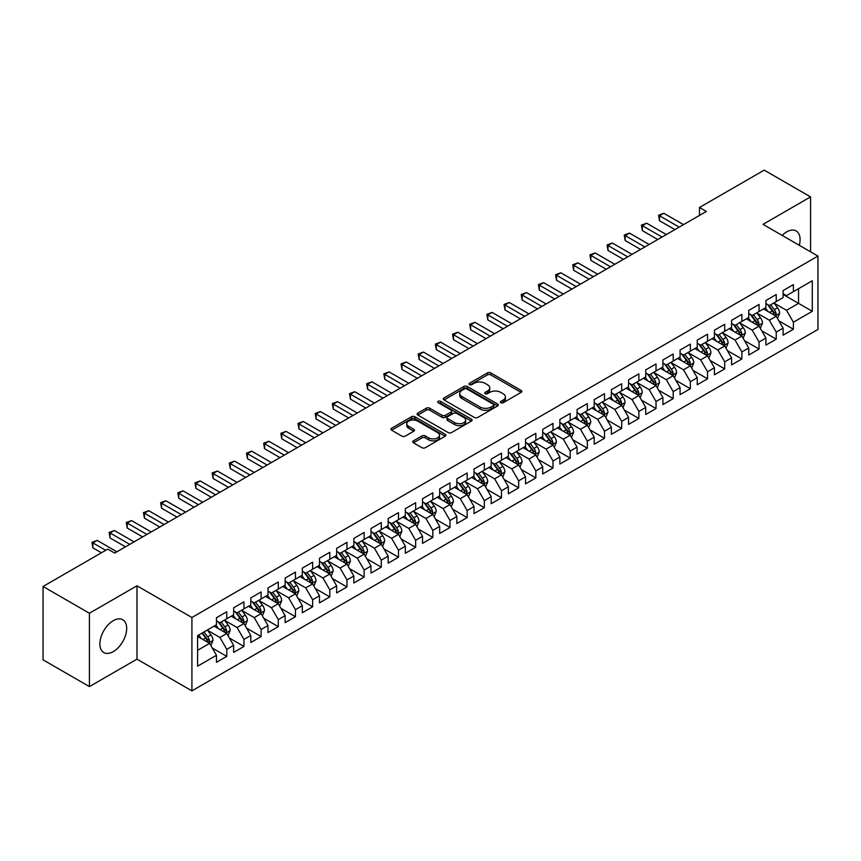 <?xml version="1.0" encoding="UTF-8"?>
<svg xmlns="http://www.w3.org/2000/svg" width="861" height="861" viewBox="0 0 861 861"><rect width="100%" height="100%" fill="white"/><g stroke="black" fill="none" stroke-linecap="round" stroke-linejoin="round"><path stroke-width="1.29" d="M500.865 402.722A1.668 0.969 0 0 0 503.222 402.722L521.131 392.379A2.379 1.378 0 0 0 521.831 391.411A2.379 1.378 0 0 0 521.131 390.442L490.792 372.921A2.379 1.378 0 0 0 487.423 372.921L469.514 383.263A1.668 0.969 0 0 0 469.019 383.941A1.668 0.969 0 0 0 469.514 384.619A1.668 0.969 0 0 0 471.871 384.619L474.185 383.285A7.631 4.402 0 0 1 484.98 383.285L487.509 384.749A7.631 4.402 0 0 1 489.737 387.859A7.631 4.402 0 0 1 487.509 390.969L485.184 392.315A1.668 0.969 0 0 0 484.7 392.993A1.668 0.969 0 0 0 485.184 393.671A1.668 0.969 0 0 0 487.541 393.671L489.866 392.336A7.631 4.402 0 0 1 500.65 392.336L503.179 393.789A7.631 4.402 0 0 1 505.418 396.91A7.631 4.402 0 0 1 503.179 400.021L500.865 401.355A1.668 0.969 0 0 0 500.37 402.044A1.668 0.969 0 0 0 500.865 402.722L500.865 401.355M113.275 651.616A18.942 10.935 120 0 0 125.652 634.923A18.942 10.935 120 0 0 122.746 619.748A18.942 10.935 120 0 0 113.275 620.684A18.942 10.935 120 0 0 100.898 637.377A18.942 10.935 120 0 0 103.804 652.552A18.942 10.935 120 0 0 113.275 651.616M799.299 245.31A18.942 10.935 120 0 0 796.167 230.952A18.942 10.935 120 0 0 786.696 231.889A18.942 10.935 120 0 0 782.165 235.419M413.431 440.843A2.379 1.378 0 0 0 412.731 441.811A2.379 1.378 0 0 0 413.431 442.791L421.944 447.698A2.379 1.378 0 0 0 425.312 447.698L445.202 436.215A2.379 1.378 0 0 0 445.901 435.246A2.379 1.378 0 0 0 445.202 434.278L414.862 416.756A2.379 1.378 0 0 0 411.493 416.756L391.604 428.24A2.379 1.378 0 0 0 390.905 429.208A2.379 1.378 0 0 0 391.604 430.188L401.883 436.118A2.379 1.378 0 0 0 405.262 436.118L413.764 431.21A2.379 1.378 0 0 0 414.464 430.231A2.379 1.378 0 0 0 413.764 429.262L408.674 426.313A6.371 3.681 0 0 1 406.801 423.72A6.371 3.681 0 0 1 410.74 420.319A6.371 3.681 0 0 1 417.682 421.115L437.657 432.642A6.371 3.681 0 0 1 439.53 435.246A6.371 3.681 0 0 1 435.591 438.647A6.371 3.681 0 0 1 428.638 437.851L425.312 435.924A2.379 1.378 0 0 0 421.944 435.924L413.431 440.843L413.431 442.791M89.415 613.247L89.415 686.604L136.974 659.149L136.974 585.792L89.415 613.247L43.05 586.481L107.786 549.114L114.653 553.074L706.343 211.462L699.476 207.501L699.476 215.433M136.974 585.792L191.917 617.509L817.95 256.072L817.95 329.44L191.917 690.866L191.917 617.509M810.567 251.81L810.567 196.889L763.007 224.355L817.95 256.072M810.567 196.889L764.202 170.134L699.476 207.501M474.357 417.434A2.379 1.378 0 0 0 477.726 417.434L497.615 405.961A2.379 1.378 0 0 0 498.315 404.982A2.379 1.378 0 0 0 497.615 404.013L467.275 386.492A2.379 1.378 0 0 0 463.907 386.492L444.018 397.976A2.379 1.378 0 0 0 443.318 398.955A2.379 1.378 0 0 0 444.018 399.924L474.357 417.434M438.873 403.077A1.668 0.969 0 0 1 440.563 403.314L471.376 421.104L451.519 432.566A2.379 1.378 0 0 1 448.15 432.566L417.811 415.056L417.811 413.108A2.379 1.378 0 0 0 417.111 414.087A2.379 1.378 0 0 0 417.811 415.056M417.811 413.108L426.324 408.2A2.379 1.378 0 0 1 429.693 408.2L441.994 415.303A2.379 1.378 0 0 0 445.374 415.303L451.013 412.042A2.379 1.378 0 0 0 451.713 411.063A2.379 1.378 0 0 0 451.013 410.094L438.206 402.7A1.668 0.969 0 0 1 437.722 402.012A1.668 0.969 0 0 1 438.744 401.129A1.668 0.969 0 0 1 440.563 401.334L471.408 419.146A2.379 1.378 0 0 1 472.108 420.114A2.379 1.378 0 0 1 471.408 421.083L471.408 419.146M783.09 294.44L798.545 303.363L798.545 288.693L812.289 280.761L793.401 291.664L793.401 284.625L783.09 290.577L783.09 297.615L776.224 301.576L776.224 294.537L765.924 300.489L765.924 307.528L759.058 311.488L759.058 304.45L748.758 310.401L748.758 317.44L741.881 321.401L741.881 314.362L731.581 320.314L731.581 327.352L724.714 331.313L724.714 324.274L714.415 330.226L714.415 337.264L707.548 341.236L707.548 334.197L697.238 340.138L697.238 347.177L690.371 351.148L690.371 344.109L680.072 350.05L680.072 357.089L673.205 361.06L673.205 354.022L662.905 359.963L662.905 367.001L656.028 370.973L656.028 363.934L645.728 369.886L645.728 376.914L638.862 380.885L638.862 373.846L628.562 379.798L628.562 386.837L621.696 390.797L621.696 383.758L611.385 389.71L611.385 396.749L604.519 400.709L604.519 393.671L594.219 399.622L594.219 406.661L587.353 410.622L587.353 403.583L577.053 409.535L577.053 416.573L570.186 420.534L570.186 413.495L559.876 419.447L559.876 426.486L553.01 430.446L553.01 423.408L542.71 429.359L542.71 436.398L535.843 440.358L535.843 433.32L525.533 439.271L525.533 446.31L518.666 450.281L518.666 443.243L508.367 449.184L508.367 456.222L501.5 460.194L501.5 453.155L491.2 459.096L491.2 466.135L484.334 470.106L484.334 463.067L474.024 469.008L474.024 476.047L467.157 480.018L467.157 472.98L456.857 478.92L456.857 485.959L449.991 489.931L449.991 482.892L439.691 488.844L439.691 495.882L432.814 499.843L432.814 492.804L422.514 498.756L422.514 505.794L415.648 509.755L415.648 502.716L405.348 508.668L405.348 515.707L398.482 519.667L398.482 512.629L388.171 518.58L388.171 525.619L381.305 529.58L381.305 522.541L371.005 528.493L371.005 535.531L364.138 539.492L364.138 532.453L353.839 538.405L353.839 545.443L346.961 549.404L346.961 542.365L336.662 548.317L336.662 555.356L329.795 559.327L329.795 552.288L319.496 558.229L319.496 565.268L312.629 569.239L312.629 562.201L302.319 568.142L302.319 575.18L295.452 579.152L295.452 572.113L285.152 578.054L285.152 585.093L278.286 589.064L278.286 582.025L267.986 587.966L267.986 595.005L261.109 598.976L261.109 591.938L250.809 597.889L250.809 604.928L243.943 608.888L243.943 601.85L233.643 607.801L233.643 614.84L226.777 618.801L226.777 611.762L216.466 617.714L216.466 624.752L197.589 635.655L197.589 666.188L216.466 655.286L209.6 643.382L197.589 636.451M812.289 280.761L812.289 311.295L793.401 322.197L786.523 310.304L774.082 303.115M778.882 320.862L793.401 329.236L793.401 322.197M793.401 329.236L783.09 335.187L783.09 328.149L776.224 332.109L769.357 320.217L756.905 313.027M761.716 330.775L776.224 339.148L776.224 332.109M776.224 339.148L765.924 345.1L765.924 338.061L759.058 342.021L752.191 330.129L739.739 322.94M744.55 340.687L759.058 349.06L759.058 342.021M759.058 349.06L748.758 355.012L748.758 347.973L741.881 351.934L735.014 340.041L722.573 332.852M727.373 350.599L741.881 358.972L741.881 351.934M741.881 358.972L731.581 364.924L731.581 357.885L724.714 361.846L717.848 349.953L705.396 342.764M710.207 360.511L724.714 368.885L724.714 361.846M724.714 368.885L714.415 374.836L714.415 367.798L707.548 371.769L700.671 359.866L688.23 352.676M693.04 370.424L707.548 378.808L707.548 371.769M707.548 378.808L697.238 384.749L697.238 377.71L690.371 381.681L683.505 369.778L671.053 362.599M675.863 380.336L690.371 388.72L690.371 381.681M690.371 388.72L680.072 394.661L680.072 387.622L673.205 391.594L666.339 379.69L653.886 372.512M658.697 390.248L673.205 398.632L673.205 391.594M673.205 398.632L662.905 404.573L662.905 397.534L656.028 401.506L649.162 389.613L636.72 382.424M641.52 400.171L656.028 408.544L656.028 401.506M656.028 408.544L645.728 414.485L645.728 407.447L638.862 411.418L631.996 399.526L619.543 392.336M624.354 410.084L638.862 418.457L638.862 411.418M638.862 418.457L628.562 424.408L628.562 417.37L621.696 421.33L614.829 409.438L602.377 402.248M607.188 419.996L621.696 428.369L621.696 421.33M621.696 428.369L611.385 434.321L611.385 427.282L604.519 431.243L597.652 419.35L585.2 412.161M590.011 429.908L604.519 438.281L604.519 431.243M604.519 438.281L594.219 444.233L594.219 437.194L587.353 441.155L580.486 429.262L568.034 422.073M572.845 439.82L587.353 448.194L587.353 441.155M587.353 448.194L577.053 454.145L577.053 447.107L570.186 451.067L563.309 439.175L550.868 431.985M555.668 449.733L570.186 458.106L570.186 451.067M570.186 458.106L559.876 464.057L559.876 457.019L553.01 460.979L546.143 449.087L533.691 441.897M538.502 459.645L553.01 468.018L553.01 460.979M553.01 468.018L542.71 473.97L542.71 466.931L535.843 470.892L528.977 458.999L516.525 451.81M521.335 469.557L535.843 477.93L535.843 470.892M535.843 477.93L525.533 483.882L525.533 476.843L518.666 480.815L511.8 468.911L499.348 461.722M504.159 479.469L518.666 487.853L518.666 480.815M518.666 487.853L508.367 493.794L508.367 486.756L501.5 490.727L494.634 478.824L482.182 471.645M486.992 489.382L501.5 497.766L501.5 490.727M501.5 497.766L491.2 503.707L491.2 496.668L484.334 500.639L477.457 488.736L465.015 481.557M469.815 499.294L484.334 507.678L484.334 500.639M484.334 507.678L474.024 513.619L474.024 506.58L467.157 510.551L460.291 498.659L447.838 491.47M452.649 509.206L467.157 517.59L467.157 510.551M467.157 517.59L456.857 523.531L456.857 516.492L449.991 520.464L443.124 508.571L430.672 501.382M435.483 519.129L449.991 527.502L449.991 520.464M449.991 527.502L439.691 533.454L439.691 526.415L432.814 530.376L425.947 518.483L413.506 511.294M418.306 529.041L432.814 537.415L432.814 530.376M432.814 537.415L422.514 543.366L422.514 536.328L415.648 540.288L408.781 528.396L396.329 521.206M401.14 538.954L415.648 547.327L415.648 540.288M415.648 547.327L405.348 553.279L405.348 546.24L398.482 550.201L391.604 538.308L379.163 531.119M383.974 548.866L398.482 557.239L398.482 550.201M398.482 557.239L388.171 563.191L388.171 556.152L381.305 560.113L374.438 548.22L361.986 541.031M366.797 558.778L381.305 567.151L381.305 560.113M381.305 567.151L371.005 573.103L371.005 566.064L364.138 570.025L357.272 558.132L344.82 550.943M349.631 568.69L364.138 577.064L364.138 570.025M364.138 577.064L353.839 583.015L353.839 575.977L346.961 579.937L340.095 568.045L327.654 560.855M332.454 578.603L346.961 586.976L346.961 579.937M346.961 586.976L336.662 592.928L336.662 585.889L329.795 589.86L322.929 577.957L310.477 570.768M315.287 588.515L329.795 596.899L329.795 589.86M329.795 596.899L319.496 602.84L319.496 595.801L312.629 599.773L305.752 587.869L293.31 580.691M298.121 598.427L312.629 606.811L312.629 599.773M312.629 606.811L302.319 612.752L302.319 605.713L295.452 609.685L288.586 597.782L276.133 590.603M280.944 608.34L295.452 616.724L295.452 609.685M295.452 616.724L285.152 622.664L285.152 615.626L278.286 619.597L271.419 607.705L258.967 600.515M263.778 618.252L278.286 626.636L278.286 619.597M278.286 626.636L267.986 632.577L267.986 625.538L261.109 629.509L254.243 617.617L241.801 610.427M246.601 628.175L261.109 636.548L261.109 629.509M261.109 636.548L250.809 642.5L250.809 635.461L243.943 639.422L237.076 627.529L224.624 620.34M229.435 638.087L243.943 646.46L243.943 639.422M243.943 646.46L233.643 652.412L233.643 645.373L226.777 649.334L219.91 637.441L207.458 630.252M212.269 647.999L226.777 656.373L226.777 649.334M226.777 656.373L216.466 662.324L216.466 655.286M216.466 620.781L219.91 622.772L226.777 618.801M197.589 650.324L209.6 643.382M233.643 610.869L237.076 612.849L243.943 608.888M219.91 637.441L226.777 633.47L214.066 626.141M233.643 645.373L226.777 633.47M250.809 600.956L254.243 602.937L261.109 598.976M237.076 627.529L243.943 623.558L231.232 616.228M250.809 635.461L243.943 623.558M267.986 591.044L271.419 593.025L278.286 589.064M254.243 617.617L261.109 613.645L248.409 606.316M267.986 625.538L261.109 613.645M285.152 581.132L288.586 583.112L295.452 579.152M271.419 607.705L278.286 603.733L265.575 596.393M285.152 615.626L278.286 603.733M302.319 571.22L305.752 573.2L312.629 569.239M288.586 597.782L295.452 593.821L282.752 586.481M302.319 605.713L295.452 593.821M319.496 561.307L322.929 563.288L329.795 559.327M305.752 587.869L312.629 583.909L299.919 576.569M319.496 595.801L312.629 583.909M336.662 551.395L340.095 553.375L346.961 549.404M322.929 577.957L329.795 573.996L317.085 566.656M336.662 585.889L329.795 573.996M353.839 541.483L357.272 543.463L364.138 539.492M340.095 568.045L346.961 564.084L334.262 556.744M353.839 575.977L346.961 564.084M371.005 531.571L374.438 533.551L381.305 529.58M357.272 558.132L364.138 554.172L351.428 546.832M371.005 566.064L364.138 554.172M388.171 521.648L391.604 523.639L398.482 519.667M374.438 548.22L381.305 544.26L368.605 536.92M388.171 556.152L381.305 544.26M405.348 511.735L408.781 513.726L415.648 509.755M391.604 538.308L398.482 534.337L385.771 527.007M405.348 546.24L398.482 534.337M422.514 501.823L425.947 503.803L432.814 499.843M408.781 528.396L415.648 524.424L402.937 517.095M422.514 536.328L415.648 524.424M439.691 491.911L443.124 493.891L449.991 489.931M425.947 518.483L432.814 514.512L420.114 507.183M439.691 526.415L432.814 514.512M456.857 481.999L460.291 483.979L467.157 480.018M443.124 508.571L449.991 504.6L437.28 497.271M456.857 516.492L449.991 504.6M474.024 472.086L477.457 474.067L484.334 470.106M460.291 498.659L467.157 494.688L454.457 487.348M474.024 506.58L467.157 494.688M491.2 462.174L494.634 464.154L501.5 460.194M477.457 488.736L484.334 484.775L471.624 477.435M491.2 496.668L484.334 484.775M508.367 452.262L511.8 454.242L518.666 450.281M494.634 478.824L501.5 474.863L488.79 467.523M508.367 486.756L501.5 474.863M525.533 442.35L528.977 444.33L535.843 440.358M511.8 468.911L518.666 464.951L505.967 457.611M525.533 476.843L518.666 464.951M542.71 432.437L546.143 434.418L553.01 430.446M528.977 458.999L535.843 455.038L523.133 447.698M542.71 466.931L535.843 455.038M559.876 422.525L563.309 424.505L570.186 420.534M546.143 449.087L553.01 445.126L540.299 437.786M559.876 457.019L553.01 445.126M577.053 412.602L580.486 414.593L587.353 410.622M563.309 439.175L570.186 435.214L557.476 427.874M577.053 447.107L570.186 435.214M594.219 402.69L597.652 404.681L604.519 400.709M580.486 429.262L587.353 425.291L574.642 417.962M594.219 437.194L587.353 425.291M611.385 392.777L614.829 394.758L621.696 390.797M597.652 419.35L604.519 415.379L591.819 408.049M611.385 427.282L604.519 415.379M628.562 382.865L631.996 384.845L638.862 380.885M614.829 409.438L621.696 405.466L608.985 398.137M628.562 417.37L621.696 405.466M645.728 372.953L649.162 374.933L656.028 370.973M631.996 399.526L638.862 395.554L626.151 388.225M645.728 407.447L638.862 395.554M662.905 363.041L666.339 365.021L673.205 361.06M649.162 389.613L656.028 385.642L643.328 378.302M662.905 397.534L656.028 385.642M680.072 353.128L683.505 355.109L690.371 351.148M666.339 379.69L673.205 375.73L660.495 368.39M680.072 387.622L673.205 375.73M697.238 343.216L700.671 345.196L707.548 341.236M683.505 369.778L690.371 365.817L677.672 358.477M697.238 377.71L690.371 365.817M714.415 333.304L717.848 335.284L724.714 331.313M700.671 359.866L707.548 355.905L694.838 348.565M714.415 367.798L707.548 355.905M731.581 323.392L735.014 325.372L741.881 321.401M717.848 349.953L724.714 345.993L712.004 338.653M731.581 357.885L724.714 345.993M748.758 313.479L752.191 315.46L759.058 311.488M735.014 340.041L741.881 336.081L729.181 328.741M748.758 347.973L741.881 336.081M765.924 303.556L769.357 305.547L776.224 301.576M752.191 330.129L759.058 326.168L746.347 318.828M765.924 338.061L759.058 326.168M783.09 293.644L786.523 295.635L793.401 291.664M769.357 320.217L776.224 316.245L763.524 308.916M783.09 328.149L776.224 316.245M43.05 586.481L43.05 659.838L89.415 686.604M136.974 659.149L191.917 690.866M786.523 310.304L798.545 303.363L812.289 311.295M501.532 402.959L503.179 402.001A7.631 4.402 0 0 0 505.418 398.891L505.418 396.91M489.737 387.859L489.737 389.839A7.631 4.402 0 0 1 487.509 392.95L485.852 393.907M521.131 390.442L521.131 392.379L490.792 374.901A2.379 1.378 0 0 0 487.423 374.901L470.181 384.856M497.615 404.013L497.615 405.961L467.275 388.483A2.379 1.378 0 0 0 463.907 388.483L444.05 399.945M493.407 405.66A1.668 0.969 0 0 0 493.891 404.982A1.668 0.969 0 0 0 493.407 404.304L466.77 388.924A1.668 0.969 0 0 0 464.413 388.924L461.97 390.334A7.631 4.402 0 0 0 459.742 393.455A7.631 4.402 0 0 0 461.97 396.566L480.169 407.081A7.631 4.402 0 0 0 490.964 407.081L493.407 405.66L493.407 407.651A1.668 0.969 0 0 0 493.891 406.962L493.891 404.982M459.742 393.455L459.742 395.436A7.631 4.402 0 0 0 461.97 398.546L461.97 396.566M493.407 407.651L490.964 409.061A7.631 4.402 0 0 1 480.169 409.061L461.97 398.546M417.843 415.077L426.324 410.18L426.324 408.2M451.713 411.063L451.713 413.043A2.379 1.378 0 0 1 451.013 414.023L445.374 417.284A2.379 1.378 0 0 1 441.994 417.284L429.693 410.18A2.379 1.378 0 0 0 426.324 410.18M454.769 422.665A6.371 3.681 0 0 0 461.711 423.472A6.371 3.681 0 0 0 465.65 420.071A6.371 3.681 0 0 0 463.778 417.467L456.75 413.398A2.379 1.378 0 0 0 453.37 413.398L447.731 416.659A2.379 1.378 0 0 0 447.031 417.639A2.379 1.378 0 0 0 447.731 418.607L454.769 422.665L454.769 424.656A6.371 3.681 0 0 0 461.711 425.452A6.371 3.681 0 0 0 465.65 422.051L465.65 420.071M447.031 417.639L447.031 419.619A2.379 1.378 0 0 0 447.731 420.588L447.731 418.607M454.769 424.656L447.731 420.588M439.53 435.246L439.53 437.227A6.371 3.681 0 0 1 435.591 440.628A6.371 3.681 0 0 1 428.638 439.831L425.312 437.905A2.379 1.378 0 0 0 421.944 437.905L413.463 442.802M406.801 423.72L406.801 425.7A6.371 3.681 0 0 0 408.674 428.304L408.674 426.313M413.732 431.221L408.674 428.304M445.169 436.236L414.862 418.737A2.379 1.378 0 0 0 411.493 418.737L391.637 430.209M777.494 318.452L779.625 313.253A6.436 3.713 -120 0 0 777.569 307.775L773.921 302.911M768.109 311.564L765.343 307.861M775.018 315.546L776.148 313.533A6.436 3.713 -120 0 0 774.308 309.659L770.66 304.794M768.582 305.095L773.081 311.112A3.283 1.894 60 0 1 773.684 312.102L776.148 313.533M767.452 304.439L772.252 310.853A6.436 3.713 60 0 1 774.093 314.717L774.222 315.094M679.211 227.132L659.515 215.756L663.809 213.28L683.505 224.656M674.916 229.607L659.515 220.717L659.515 215.756L658.579 215.218L663.809 213.28M659.515 220.717L658.579 215.218M760.328 328.364L762.459 323.166A6.436 3.713 -120 0 0 760.403 317.687L756.754 312.823M750.943 321.476L748.166 317.774M757.841 325.458L758.982 323.445A6.436 3.713 -120 0 0 757.142 319.571L753.493 314.706M751.405 315.008L755.915 321.024A3.283 1.894 60 0 1 756.507 322.014L758.982 323.445M750.275 314.351L755.075 320.766A6.436 3.713 60 0 1 756.916 324.629L757.045 325.006M743.151 338.276L745.282 333.078A6.436 3.713 -120 0 0 743.226 327.6L739.588 322.735M733.766 331.388L731 327.686M740.675 335.381L741.805 333.358A6.436 3.713 -120 0 0 739.965 329.483L736.316 324.619M734.239 324.92L738.749 330.936A3.283 1.894 60 0 1 739.341 331.926L741.805 333.358M733.109 324.263L737.909 330.678A6.436 3.713 60 0 1 739.75 334.542L739.879 334.918M662.044 237.044L642.349 225.668L646.643 223.193L666.339 234.569M657.75 239.519L642.349 230.63L642.349 225.668L641.402 225.13L646.643 223.193M642.349 230.63L641.402 225.13M644.867 246.956L625.183 235.58L629.466 233.105L649.162 244.481M640.584 249.432L625.183 240.542L625.183 235.58L624.236 235.042L629.466 233.105M625.183 240.542L624.236 235.042M725.984 348.188L728.115 343.001A6.436 3.713 -120 0 0 726.06 337.512L722.411 332.647M716.6 341.3L713.823 337.609M723.498 345.293L724.639 343.27A6.436 3.713 -120 0 0 722.799 339.395L719.15 334.531M717.073 334.832L721.572 340.848A3.283 1.894 60 0 1 722.164 341.839L724.639 343.27M715.932 334.176L720.732 340.59A6.436 3.713 60 0 1 722.583 344.465L722.713 344.83M708.818 358.101L710.938 352.913A6.436 3.713 -120 0 0 708.894 347.424L705.245 342.56M699.433 351.223L696.657 347.521M706.332 355.206L707.473 353.182A6.436 3.713 -120 0 0 705.633 349.308L701.984 344.443M699.896 344.744L704.406 350.761A3.283 1.894 60 0 1 704.998 351.762L707.473 353.182M698.766 344.099L703.566 350.502A6.436 3.713 60 0 1 705.407 354.377L705.536 354.743M627.701 256.869L608.006 245.503L612.3 243.017L631.996 254.393M623.407 259.344L608.006 250.454L608.006 245.503L607.059 244.954L612.3 243.017M608.006 250.454L607.059 244.954M610.535 266.781L590.84 255.416L595.134 252.93L614.829 264.305M606.241 269.256L590.84 260.366L590.84 255.416L589.893 254.867L595.134 252.93M590.84 260.366L589.893 254.867M691.641 368.013L693.772 362.825A6.436 3.713 -120 0 0 691.717 357.347L688.068 352.472M682.256 361.136L679.49 357.433M689.166 365.118L690.296 363.094A6.436 3.713 -120 0 0 688.456 359.231L684.807 354.355M682.73 354.657L687.229 360.673A3.283 1.894 60 0 1 687.831 361.674L690.296 363.094M681.6 354.011L686.4 360.415A6.436 3.713 60 0 1 688.24 364.289L688.37 364.655M593.358 276.693L573.663 265.328L577.957 262.842L597.652 274.218M589.064 279.179L573.663 270.279L573.663 265.328L572.726 264.779L577.957 262.842M573.663 270.279L572.726 264.779M674.475 377.925L676.606 372.738A6.436 3.713 -120 0 0 674.55 367.26L670.902 362.384M665.09 371.048L662.313 367.346M671.989 375.03L673.13 373.007A6.436 3.713 -120 0 0 671.289 369.143L667.641 364.268M665.553 364.569L670.062 370.585A3.283 1.894 60 0 1 670.654 371.586L673.13 373.007M664.423 363.923L669.223 370.327A6.436 3.713 60 0 1 671.063 374.201L671.203 374.567M576.192 286.605L556.497 275.24L560.791 272.765L580.486 284.13M571.898 289.092L556.497 280.191L556.497 275.24L555.549 274.691L560.791 272.765M556.497 280.191L555.549 274.691M657.309 387.848L659.429 382.65A6.436 3.713 -120 0 0 657.373 377.172L653.736 372.296M647.913 380.96L645.147 377.258M654.823 384.942L655.953 382.919A6.436 3.713 -120 0 0 654.112 379.055L650.464 374.18M648.387 374.492L652.896 380.497A3.283 1.894 60 0 1 653.488 381.498L655.953 382.919M647.257 373.835L652.057 380.239A6.436 3.713 60 0 1 653.897 384.114L654.026 384.49M559.015 296.518L539.33 285.152L543.614 282.677L563.309 294.042M554.732 299.004L539.33 290.103L539.33 285.152L538.383 284.604L543.614 282.677M539.33 290.103L538.383 284.604M640.132 397.76L642.263 392.562A6.436 3.713 -120 0 0 640.207 387.084L636.559 382.209M630.747 390.872L627.97 387.17M637.646 394.855L638.787 392.831A6.436 3.713 -120 0 0 636.946 388.968L633.298 384.092M631.221 384.404L635.719 390.41A3.283 1.894 60 0 1 636.322 391.411L638.787 392.831M630.08 383.748L634.891 390.151A6.436 3.713 60 0 1 636.731 394.026L636.86 394.403M541.849 306.441L522.153 295.065L526.448 292.589L546.143 303.955M537.555 308.916L522.153 300.026L522.153 295.065L521.206 294.516L526.448 292.589M522.153 300.026L521.206 294.516M622.966 407.673L625.086 402.474A6.436 3.713 -120 0 0 623.041 396.996L619.393 392.132M613.581 400.785L610.804 397.082M620.48 404.767L621.62 402.754A6.436 3.713 -120 0 0 619.78 398.88L616.132 394.015M614.044 394.316L618.553 400.322A3.283 1.894 60 0 1 619.145 401.323L621.62 402.754M612.914 393.66L617.714 400.064A6.436 3.713 60 0 1 619.554 403.938L619.683 404.315M524.683 316.353L504.987 304.977L509.281 302.502L528.977 313.867M520.388 318.828L504.987 309.938L504.987 304.977L504.04 304.428L509.281 302.502M504.987 309.938L504.04 304.428M605.789 417.585L607.92 412.387A6.436 3.713 -120 0 0 605.864 406.909L602.216 402.044M596.404 410.697L593.638 406.995M603.313 414.679L604.444 412.667A6.436 3.713 -120 0 0 602.603 408.792L598.955 403.927M596.877 404.229L601.376 410.245A3.283 1.894 60 0 1 601.979 411.235L604.444 412.667M595.747 403.572L600.548 409.987A6.436 3.713 60 0 1 602.388 413.85L602.517 414.227M507.506 326.265L487.81 314.889L492.105 312.414L511.8 323.779M503.211 328.741L487.81 319.851L487.81 314.889L486.874 314.351L492.105 312.414M487.81 319.851L486.874 314.351M588.623 427.497L590.754 422.299A6.436 3.713 -120 0 0 588.698 416.821L585.049 411.956M579.238 420.609L576.461 416.907M586.137 424.591L587.277 422.579A6.436 3.713 -120 0 0 585.437 418.704L581.788 413.84M579.701 414.141L584.21 420.157A3.283 1.894 60 0 1 584.802 421.147L587.277 422.579M578.57 413.484L583.371 419.899A6.436 3.713 60 0 1 585.211 423.763L585.351 424.139M490.339 336.177L470.644 324.801L474.938 322.326L494.634 333.702M486.045 338.653L470.644 329.763L470.644 324.801L469.697 324.263L474.938 322.326M470.644 329.763L469.697 324.263M571.456 437.41L573.577 432.211A6.436 3.713 -120 0 0 571.532 426.733L567.883 421.868M562.072 430.522L559.295 426.819M568.97 434.504L570.111 432.491A6.436 3.713 -120 0 0 568.26 428.617L564.612 423.752M562.534 424.053L567.044 430.07A3.283 1.894 60 0 1 567.636 431.06L570.111 432.491M561.404 423.397L566.204 429.811A6.436 3.713 60 0 1 568.045 433.675L568.174 434.052M473.173 346.09L453.478 334.714L457.761 332.238L477.457 343.614M468.879 348.565L453.478 339.675L453.478 334.714L452.531 334.176L457.761 332.238M453.478 339.675L452.531 334.176M554.28 447.322L556.41 442.123A6.436 3.713 -120 0 0 554.355 436.645L550.706 431.781M544.895 440.434L542.129 436.731M551.793 444.427L552.934 442.403A6.436 3.713 -120 0 0 551.094 438.529L547.445 433.664M545.368 433.966L549.867 439.982A3.283 1.894 60 0 1 550.47 440.972L552.934 442.403M544.227 433.309L549.038 439.723A6.436 3.713 60 0 1 550.879 443.587L551.008 443.964M455.996 356.002L436.301 344.626L440.595 342.151L460.291 353.527M451.702 358.477L436.301 349.588L436.301 344.626L435.354 344.088L440.595 342.151M436.301 349.588L435.354 344.088M537.113 457.234L539.244 452.047A6.436 3.713 -120 0 0 537.189 446.558L533.54 441.693M527.728 450.346L524.952 446.655M534.627 454.339L535.768 452.316A6.436 3.713 -120 0 0 533.928 448.441L530.279 443.576M528.191 443.878L532.701 449.894A3.283 1.894 60 0 1 533.293 450.884L535.768 452.316M527.061 443.221L531.861 449.636A6.436 3.713 60 0 1 533.702 453.51L533.831 453.876M438.83 365.914L419.135 354.549L423.429 352.063L443.124 363.439M434.536 368.39L419.135 359.5L419.135 354.549L418.188 354L423.429 352.063M419.135 359.5L418.188 354M519.936 467.146L522.067 461.959A6.436 3.713 -120 0 0 520.012 456.47L516.363 451.605M510.551 460.269L507.786 456.567M517.461 464.251L518.591 462.228A6.436 3.713 -120 0 0 516.751 458.353L513.102 453.489M511.025 453.79L515.524 459.806A3.283 1.894 60 0 1 516.126 460.807L518.591 462.228M509.895 453.144L514.695 459.548A6.436 3.713 60 0 1 516.535 463.422L516.665 463.788M421.653 375.826L401.958 364.461L406.252 361.975L425.947 373.351M417.37 378.302L401.958 369.412L401.958 364.461L401.022 363.912L406.252 361.975M401.958 369.412L401.022 363.912M502.77 477.059L504.901 471.871A6.436 3.713 -120 0 0 502.846 466.393L499.197 461.518M493.385 470.181L490.609 466.479M500.284 474.163L501.425 472.14A6.436 3.713 -120 0 0 499.584 468.276L495.936 463.401M493.848 463.702L498.358 469.719A3.283 1.894 60 0 1 498.95 470.719L501.425 472.14M492.718 463.057L497.518 469.46A6.436 3.713 60 0 1 499.369 473.335L499.498 473.701M404.487 385.739L384.792 374.374L389.086 371.887L408.781 383.263M400.193 388.225L384.792 379.324L384.792 374.374L383.845 373.825L389.086 371.887M384.792 379.324L383.845 373.825M485.604 486.971L487.724 481.783A6.436 3.713 -120 0 0 485.679 476.305L482.031 471.43M476.219 480.094L473.442 476.391M483.118 484.076L484.259 482.052A6.436 3.713 -120 0 0 482.408 478.189L478.77 473.313M476.682 473.615L481.191 479.631A3.283 1.894 60 0 1 481.783 480.632L484.259 482.052M475.552 472.969L480.352 479.373A6.436 3.713 60 0 1 482.192 483.247L482.321 483.613M387.321 395.651L367.625 384.286L371.92 381.81L391.604 393.176M383.027 398.137L367.625 389.237L367.625 384.286L366.678 383.737L371.92 381.81M367.625 389.237L366.678 383.737M468.427 496.894L470.558 491.696A6.436 3.713 -120 0 0 468.502 486.217L464.854 481.342M459.042 490.006L456.276 486.304M465.941 493.988L467.082 491.965A6.436 3.713 -120 0 0 465.241 488.101L461.593 483.225M459.516 483.538L464.014 489.543A3.283 1.894 60 0 1 464.617 490.544L467.082 491.965M458.386 482.881L463.186 489.285A6.436 3.713 60 0 1 465.026 493.159L465.155 493.536M370.144 405.563L350.449 394.198L354.743 391.723L374.438 403.088M365.85 408.049L350.449 399.149L350.449 394.198L349.512 393.649L354.743 391.723M350.449 399.149L349.512 393.649M451.261 506.806L453.392 501.608A6.436 3.713 -120 0 0 451.336 496.13L447.688 491.254M441.876 499.918L439.099 496.216M448.775 503.9L449.916 501.877A6.436 3.713 -120 0 0 448.075 498.013L444.427 493.138M442.339 493.45L446.848 499.455A3.283 1.894 60 0 1 447.44 500.456L449.916 501.877M441.209 492.793L446.009 499.197A6.436 3.713 60 0 1 447.849 503.072L447.978 503.448M352.978 415.486L333.282 404.11L337.577 401.635L357.272 413M348.683 417.962L333.282 409.072L333.282 404.11L332.335 403.561L337.577 401.635M333.282 409.072L332.335 403.561M434.084 516.718L436.215 511.52A6.436 3.713 -120 0 0 434.159 506.042L430.511 501.177M424.699 509.83L421.933 506.128M431.609 513.813L432.739 511.8A6.436 3.713 -120 0 0 430.898 507.925L427.25 503.061M425.173 503.362L429.682 509.368A3.283 1.894 60 0 1 430.274 510.369L432.739 511.8M424.042 502.706L428.843 509.109A6.436 3.713 60 0 1 430.683 512.984L430.812 513.36M335.801 425.399L316.116 414.023L320.4 411.547L340.095 422.912M331.517 427.874L316.116 418.984L316.116 414.023L315.169 413.474L320.4 411.547M316.116 418.984L315.169 413.474M416.918 526.631L419.049 521.432A6.436 3.713 -120 0 0 416.993 515.954L413.345 511.09M407.533 519.743L404.756 516.04M414.432 523.725L415.572 521.712A6.436 3.713 -120 0 0 413.732 517.838L410.084 512.973M408.006 513.274L412.505 519.291A3.283 1.894 60 0 1 413.097 520.281L415.572 521.712M406.866 512.618L411.666 519.032A6.436 3.713 60 0 1 413.517 522.896L413.646 523.273M318.635 435.311L298.939 423.935L303.233 421.459L322.929 432.825M314.34 437.786L298.939 428.896L298.939 423.935L297.992 423.397L303.233 421.459M298.939 428.896L297.992 423.397M399.752 536.543L401.872 531.345A6.436 3.713 -120 0 0 399.827 525.867L396.178 521.002M390.367 529.655L387.59 525.953M397.265 533.637L398.406 531.624A6.436 3.713 -120 0 0 396.555 527.75L392.917 522.885M390.829 523.187L395.339 529.203A3.283 1.894 60 0 1 395.931 530.193L398.406 531.624M389.699 522.53L394.499 528.945A6.436 3.713 60 0 1 396.34 532.808L396.469 533.185M301.468 445.223L281.773 433.847L286.067 431.372L305.752 442.748M297.174 447.698L281.773 438.809L281.773 433.847L280.826 433.309L286.067 431.372M281.773 438.809L280.826 433.309M382.575 546.455L384.706 541.257A6.436 3.713 -120 0 0 382.65 535.779L379.001 530.914M373.19 539.567L370.424 535.865M380.099 543.549L381.229 541.537A6.436 3.713 -120 0 0 379.389 537.662L375.74 532.798M373.663 533.099L378.162 539.115A3.283 1.894 60 0 1 378.765 540.105L381.229 541.537M372.533 532.442L377.333 538.857A6.436 3.713 60 0 1 379.174 542.721L379.303 543.097M284.291 455.135L264.596 443.759L268.89 441.284L288.586 452.66M279.997 457.611L264.596 448.721L264.596 443.759L263.66 443.221L268.89 441.284M264.596 448.721L263.66 443.221M365.408 556.367L367.539 551.169A6.436 3.713 -120 0 0 365.484 545.691L361.835 540.826M356.024 549.479L353.247 545.777M362.922 553.472L364.063 551.449A6.436 3.713 -120 0 0 362.223 547.574L358.574 542.71M356.486 543.011L360.996 549.027A3.283 1.894 60 0 1 361.588 550.018L364.063 551.449M355.356 542.355L360.156 548.769A6.436 3.713 60 0 1 361.997 552.633L362.126 553.01M267.125 465.048L247.43 453.672L251.724 451.196L271.419 462.572M262.831 467.523L247.43 458.633L247.43 453.672L246.483 453.134L251.724 451.196M247.43 458.633L246.483 453.134M348.231 566.28L350.362 561.092A6.436 3.713 -120 0 0 348.307 555.603L344.669 550.739M338.847 559.392L336.081 555.7M345.756 563.385L346.886 561.361A6.436 3.713 -120 0 0 345.046 557.487L341.397 552.622M339.32 552.923L343.83 558.94A3.283 1.894 60 0 1 344.422 559.93L346.886 561.361M338.19 552.267L342.99 558.681A6.436 3.713 60 0 1 344.83 562.556L344.96 562.922M249.948 474.96L230.264 463.595L234.547 461.109L254.243 472.485M245.665 477.435L230.264 468.545L230.264 463.595L229.317 463.046L234.547 461.109M230.264 468.545L229.317 463.046M331.065 576.192L333.196 571.004A6.436 3.713 -120 0 0 331.141 565.516L327.492 560.651M321.68 569.304L318.904 565.612M328.579 573.297L329.72 571.273A6.436 3.713 -120 0 0 327.88 567.399L324.231 562.534M322.154 562.836L326.653 568.852A3.283 1.894 60 0 1 327.255 569.853L329.72 571.273M321.013 562.19L325.813 568.594A6.436 3.713 60 0 1 327.664 572.468L327.793 572.834M232.782 484.872L213.087 473.507L217.381 471.021L237.076 482.397M228.488 487.348L213.087 478.458L213.087 473.507L212.14 472.958L217.381 471.021M213.087 478.458L212.14 472.958M313.899 586.104L316.019 580.917A6.436 3.713 -120 0 0 313.974 575.439L310.326 570.563M304.514 579.227L301.737 575.525M311.413 583.209L312.554 581.186A6.436 3.713 -120 0 0 310.713 577.322L307.065 572.447M304.977 572.748L309.486 578.764A3.283 1.894 60 0 1 310.078 579.765L312.554 581.186M303.847 572.102L308.647 578.506A6.436 3.713 60 0 1 310.487 582.38L310.617 582.746M215.616 494.784L195.921 483.419L200.215 480.933L219.91 492.309M211.322 497.271L195.921 488.37L195.921 483.419L194.973 482.87L200.215 480.933M195.921 488.37L194.973 482.87M296.722 596.016L298.853 590.829A6.436 3.713 -120 0 0 296.797 585.351L293.149 580.475M287.337 589.139L284.571 585.437M294.247 593.121L295.377 591.098A6.436 3.713 -120 0 0 293.536 587.234L289.888 582.359M287.811 582.66L292.31 588.676A3.283 1.894 60 0 1 292.912 589.677L295.377 591.098M286.681 582.014L291.481 588.418A6.436 3.713 60 0 1 293.321 592.293L293.45 592.659M198.439 504.697L178.744 493.331L183.038 490.856L202.733 502.221M194.145 507.183L178.744 498.282L178.744 493.331L177.807 492.783L183.038 490.856M178.744 498.282L177.807 492.783M279.556 605.94L281.687 600.741A6.436 3.713 -120 0 0 279.631 595.263L275.983 590.388M270.171 599.052L267.394 595.349M277.07 603.034L278.211 601.01A6.436 3.713 -120 0 0 276.37 597.147L272.722 592.271M270.634 592.583L275.143 598.589A3.283 1.894 60 0 1 275.735 599.59L278.211 601.01M269.504 591.927L274.304 598.33A6.436 3.713 60 0 1 276.144 602.205L276.284 602.582M181.273 514.609L161.577 503.244L165.872 500.768L185.567 512.134M176.979 517.095L161.577 508.194L161.577 503.244L160.63 502.695L165.872 500.768M161.577 508.194L160.63 502.695M262.39 615.852L264.51 610.653A6.436 3.713 -120 0 0 262.454 605.175L258.817 600.3M253.005 608.964L250.228 605.261M259.904 612.946L261.044 610.923A6.436 3.713 -120 0 0 259.193 607.059L255.545 602.183M253.468 602.496L257.977 608.501A3.283 1.894 60 0 1 258.569 609.502L261.044 610.923M252.338 601.839L257.138 608.243A6.436 3.713 60 0 1 258.978 612.117L259.107 612.494M164.096 524.532L144.411 513.156L148.695 510.681L168.39 522.046M159.812 527.007L144.411 518.118L144.411 513.156L143.464 512.607L148.695 510.681M144.411 518.118L143.464 512.607M245.213 625.764L247.344 620.566A6.436 3.713 -120 0 0 245.288 615.088L241.64 610.223M235.828 618.876L233.051 615.174M242.727 622.858L243.867 620.846A6.436 3.713 -120 0 0 242.027 616.971L238.379 612.106M236.301 612.408L240.8 618.413A3.283 1.894 60 0 1 241.403 619.414L243.867 620.846M235.161 611.751L239.971 618.155A6.436 3.713 60 0 1 241.812 622.029L241.941 622.406M146.93 534.444L127.234 523.068L131.529 520.593L151.224 531.958M142.635 536.92L127.234 528.03L127.234 523.068L126.287 522.519L131.529 520.593M127.234 528.03L126.287 522.519M228.047 635.676L230.167 630.478A6.436 3.713 -120 0 0 228.122 625L224.473 620.135M218.662 628.788L215.885 625.086M225.56 632.77L226.701 630.758A6.436 3.713 -120 0 0 224.861 626.883L221.212 622.019M219.124 622.32L223.634 628.336A3.283 1.894 60 0 1 224.226 629.326L226.701 630.758M217.994 621.664L222.795 628.078A6.436 3.713 60 0 1 224.635 631.942L224.764 632.318M129.763 544.356L110.068 532.981L114.362 530.505L134.058 541.87M125.469 546.832L110.068 537.942L110.068 532.981L109.121 532.442L114.362 530.505M110.068 537.942L109.121 532.442M210.87 645.589L213.001 640.39A6.436 3.713 -120 0 0 210.945 634.912L207.297 630.048M201.485 638.701L198.719 634.998M208.394 642.683L209.524 640.67A6.436 3.713 -120 0 0 207.684 636.796L204.035 631.931M202.421 632.857L206.457 638.249A3.283 1.894 60 0 1 207.06 639.239L209.524 640.67M201.98 633.115L205.628 637.99A6.436 3.713 60 0 1 207.469 641.854L207.598 642.231M105.72 550.297L92.891 542.893L97.185 540.417L116.881 551.793M101.426 552.784L92.891 547.854L92.891 542.893L91.955 542.355L97.185 540.417M92.891 547.854L91.955 542.355M503.179 402.001L503.179 400.021M485.184 393.671L485.184 392.315M487.509 392.95L487.509 390.969M469.514 384.619L469.514 383.263M487.423 374.901L487.423 372.921M490.792 374.901L490.792 372.921M444.018 399.924L444.018 397.976M463.907 388.483L463.907 386.492M467.275 388.483L467.275 386.492M480.169 409.061L480.169 407.081M490.964 409.061L490.964 407.081M429.693 410.18L429.693 408.2M441.994 417.284L441.994 415.303M445.374 417.284L445.374 415.303M451.013 414.023L451.013 412.042M440.563 403.314L440.563 401.334M421.944 437.905L421.944 435.924M425.312 437.905L425.312 435.924M428.638 439.831L428.638 437.851M413.764 431.21L413.764 429.262M391.604 430.188L391.604 428.24M411.493 418.737L411.493 416.756M414.862 418.737L414.862 416.756M445.202 436.215L445.202 434.278M775.417 315.783L779.582 313.382M774.308 309.659L777.569 307.775M769.562 312.403L772.252 310.853M758.25 325.695L762.415 323.295M757.142 319.571L760.403 317.687M752.385 322.315L755.075 320.766M741.073 335.607L745.239 333.207M739.965 329.483L743.226 327.6M735.219 332.228L737.909 330.678M723.907 345.519L728.072 343.119M722.799 339.395L726.06 337.512M718.052 342.14L720.732 340.59M706.741 355.442L710.906 353.032M705.633 349.308L708.894 347.424M700.876 352.052L703.566 350.502M689.564 365.355L693.729 362.944M688.456 359.231L691.717 357.347M683.709 361.964L686.4 360.415M672.398 375.267L676.563 372.856M671.289 369.143L674.55 367.26M666.543 371.877L669.223 370.327M655.221 385.179L659.386 382.768M654.112 379.055L657.373 377.172M649.366 381.8L652.057 380.239M638.055 395.091L642.22 392.691M636.946 388.968L640.207 387.084M632.2 391.712L634.891 390.151M620.889 405.004L625.054 402.604M619.78 398.88L623.041 396.996M615.023 401.624L617.714 400.064M603.712 414.916L607.877 412.516M602.603 408.792L605.864 406.909M597.857 411.536L600.548 409.987M586.545 424.828L590.711 422.428M585.437 418.704L588.698 416.821M580.691 421.449L583.371 419.899M569.379 434.74L573.534 432.34M568.26 428.617L571.532 426.733M563.514 431.361L566.204 429.811M552.202 444.653L556.367 442.253M551.094 438.529L554.355 436.645M546.348 441.273L549.038 439.723M535.036 454.565L539.201 452.165M533.928 448.441L537.189 446.558M529.171 451.186L531.861 449.636M517.859 464.488L522.024 462.077M516.751 458.353L520.012 456.47M512.004 461.098L514.695 459.548M500.693 474.4L504.858 471.989M499.584 468.276L502.846 466.393M494.838 471.01L497.518 469.46M483.527 484.312L487.681 481.902M482.408 478.189L485.679 476.305M477.661 480.922L480.352 479.373M466.35 494.225L470.515 491.814M465.241 488.101L468.502 486.217M460.495 490.835L463.186 489.285M449.184 504.137L453.349 501.737M448.075 498.013L451.336 496.13M443.318 500.758L446.009 499.197M432.007 514.049L436.172 511.649M430.898 507.925L434.159 506.042M426.152 510.67L428.843 509.109M414.841 523.962L419.006 521.562M413.732 517.838L416.993 515.954M408.986 520.582L411.666 519.032M397.674 533.874L401.829 531.474M396.555 527.75L399.827 525.867M391.809 530.494L394.499 528.945M380.497 543.786L384.663 541.386M379.389 537.662L382.65 535.779M374.643 540.407L377.333 538.857M363.331 553.698L367.496 551.298M362.223 547.574L365.484 545.691M357.466 550.319L360.156 548.769M346.154 563.611L350.319 561.211M345.046 557.487L348.307 555.603M340.299 560.231L342.99 558.681M328.988 573.534L333.153 571.123M327.88 567.399L331.141 565.516M323.133 570.143L325.813 568.594M311.822 583.446L315.987 581.035M310.713 577.322L313.974 575.439M305.956 580.056L308.647 578.506M294.645 593.358L298.81 590.947M293.536 587.234L296.797 585.351M288.79 589.968L291.481 588.418M277.479 603.27L281.644 600.86M276.37 597.147L279.631 595.263M271.624 599.88L274.304 598.33M260.302 613.183L264.467 610.783M259.193 607.059L262.454 605.175M254.447 609.803L257.138 608.243M243.136 623.095L247.301 620.695M242.027 616.971L245.288 615.088M237.281 619.716L239.971 618.155M225.969 633.007L230.135 630.607M224.861 626.883L228.122 625M220.104 629.628L222.795 628.078M208.792 642.919L212.958 640.519M207.684 636.796L210.945 634.912M202.938 639.54L205.628 637.99"/></g></svg>
